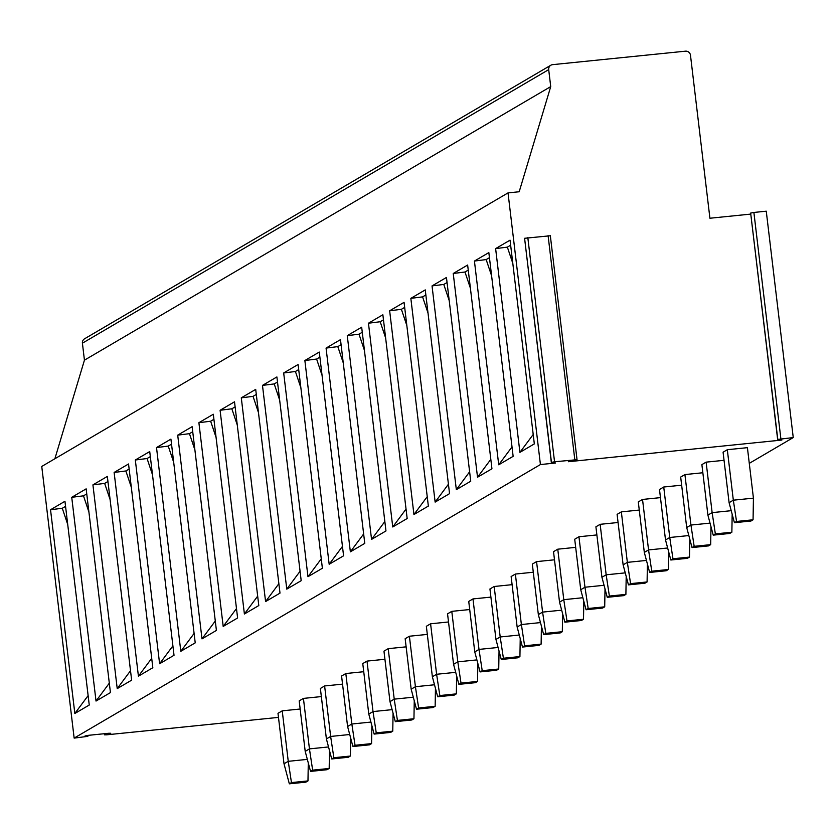 <?xml version="1.0" encoding="UTF-8"?>
<svg xmlns="http://www.w3.org/2000/svg" width="835" height="835" viewBox="0 0 835 835"><rect width="100%" height="100%" fill="white"/><g stroke="black" fill="none" stroke-linecap="round" stroke-linejoin="round"><path stroke-width="1.25" d="M749.277 463.362L793.25 437.571L777.646 439.45L781.863 440.055L568.322 461.724L577.037 459.699L554.544 461.776L551.309 462.402L555.536 463.018L540.422 464.552L508.024 192.895L519.193 191.758L550.724 86.61L548.699 69.629A4.582 4.467 -120.4 0 1 552.624 64.65L685.472 51.175A4.582 4.467 -120.4 0 1 690.482 55.246L709.917 218.238L750.78 214.094M777.782 439.356L750.655 213.071L753.89 212.445L766.259 211.192L793.25 437.571M550.724 86.61L84.439 360.167L82.414 343.185A4.582 4.467 -120.4 0 1 84.565 338.791L550.839 65.224M54.88 458.749L84.439 360.167M508.024 192.895L41.75 466.452L74.148 738.109L540.422 464.552M74.837 713.487L50.538 509.747L64.953 501.282L89.251 705.032L74.837 713.487L88.124 695.607M96.025 701.056L71.737 497.305L86.151 488.851L110.439 692.591L96.025 701.056L109.322 683.166M117.224 688.614L92.925 484.874L107.339 476.42L131.638 680.16L117.224 688.614L130.511 670.735M138.422 676.183L114.124 472.443L128.538 463.978L152.826 667.729L138.422 676.183L151.709 658.304M159.61 663.752L135.322 460.002L149.726 451.547L174.024 655.287L159.61 663.752L172.897 645.862M180.809 651.31L156.51 447.57L170.924 439.116L195.223 642.856L180.809 651.31L194.096 633.431M201.997 638.879L177.709 435.139L192.123 426.675L216.411 630.425L201.997 638.879L215.294 621M223.195 626.438L198.897 422.698L213.311 414.243L237.61 617.984L223.195 626.438L236.482 608.558M244.394 614.007L220.096 410.267L234.51 401.812L258.798 605.552L244.394 614.007L257.681 596.127M265.582 601.576L241.294 397.836L255.698 389.371L279.996 593.121L265.582 601.576L278.869 583.696M286.781 589.134L262.482 385.394L276.896 376.94L301.195 580.68L286.781 589.134L300.068 571.255M307.969 576.703L283.681 372.963L298.095 364.509L322.383 568.249L307.969 576.703L321.266 558.824M329.167 564.272L304.869 360.522L319.283 352.067L343.582 555.818L329.167 564.272L342.454 546.393M350.366 551.831L326.067 348.091L340.482 339.636L364.77 543.376L350.366 551.831L363.653 533.951M371.554 539.4L347.266 335.66L361.67 327.205L385.968 530.945L371.554 539.4L384.841 521.52M392.753 526.968L368.454 323.218L382.868 314.764L407.167 518.514L392.753 526.968L406.04 509.089M413.941 514.527L389.653 310.787L404.067 302.333L428.355 506.073L413.941 514.527L427.238 496.648M435.139 502.096L410.841 298.356L425.255 289.902L449.554 493.642L435.139 502.096L448.426 484.216M456.338 489.665L432.039 285.914L446.454 277.46L470.742 481.211L456.338 489.665L469.625 471.785M477.526 477.223L453.238 273.483L467.642 265.029L491.94 468.769L477.526 477.223L490.813 459.344M498.725 464.792L474.426 261.052L488.84 252.598L513.139 456.338L498.725 464.792L512.012 446.913M519.913 452.361L495.625 248.611L510.039 240.156L534.327 443.907L519.913 452.361L533.21 434.482M278.473 717.39L106.692 734.81L104.469 734.842L110.763 733.255L108.54 733.287L88.27 735.343L85.034 735.969L87.696 736.366L87.581 735.416M74.148 738.109L87.696 736.366M300.151 709.019L282.23 710.835L277.992 713.32L284.015 763.806L289.338 783.825L291.457 782.583L307.979 780.913L308.282 762.939M321.35 696.578L303.429 698.404L299.191 700.889L305.203 751.375L310.536 771.394L312.655 770.152L329.178 768.471L329.481 750.498M342.548 684.147L324.617 685.963L320.379 688.457L326.401 738.933L331.725 758.963L333.854 757.721L350.376 756.04L350.669 738.067M363.736 671.716L345.815 673.532L341.578 676.016L347.59 726.502L352.923 746.521L355.042 745.279L371.565 743.609L371.867 725.636M384.935 659.274L367.003 661.101L362.766 663.585L368.788 714.071L374.122 734.09L376.241 732.848L392.763 731.168L393.066 713.194M406.123 646.843L388.202 648.659L383.964 651.154L389.987 701.63L395.31 721.659L397.429 720.417L413.951 718.737L414.254 700.763M427.322 634.412L409.4 636.228L405.163 638.712L411.175 689.199L416.508 709.218L418.627 707.976L435.15 706.306L435.452 688.332M448.52 621.971L430.589 623.797L426.351 626.281L432.373 676.767L437.697 696.787L439.826 695.545L456.348 693.864L456.641 675.891M469.708 609.54L451.787 611.356L447.55 613.84L453.562 664.326L458.895 684.356L461.014 683.114L477.536 681.433L477.839 663.46M490.907 597.109L472.975 598.925L468.738 601.409L474.76 651.895L480.094 671.914L482.212 670.672L498.735 669.002L499.038 651.029M512.095 584.667L494.174 586.494L489.936 588.978L495.959 639.453L501.282 659.483L503.401 658.241L519.923 656.56L520.226 638.587M533.294 572.236L515.372 574.052L511.135 576.536L517.147 627.022L522.48 647.052L524.599 645.81L541.122 644.129L541.424 626.156M554.492 559.805L536.561 561.621L532.323 564.105L538.345 614.591L543.668 634.61L545.798 633.368L562.32 631.698L562.613 613.725M575.68 547.363L557.759 549.19L553.522 551.674L559.534 602.15L564.867 622.179L566.986 620.937L583.508 619.257L583.811 601.284M596.879 534.932L578.947 536.748L574.71 539.233L580.732 589.719L586.066 609.748L588.184 608.496L604.707 606.826L605.01 588.852M618.067 522.501L600.146 524.317L595.908 526.802L601.931 577.288L607.254 597.307L609.373 596.065L625.895 594.395L626.198 576.421M639.266 510.06L621.344 511.876L617.107 514.37L623.119 564.846L628.452 584.876L630.571 583.634L647.094 581.953L647.396 563.98M660.464 497.629L642.533 499.445L638.295 501.929L644.317 552.415L649.651 572.445L651.77 571.192L668.292 569.522L668.584 551.549M681.652 485.198L663.731 487.014L659.493 489.498L665.516 539.984L670.839 560.003L672.958 558.761L689.48 557.091L689.783 539.118M702.851 472.756L684.919 474.572L680.682 477.067L686.704 527.543L692.038 547.572L694.156 546.33L710.679 544.65L710.982 526.676M724.039 460.325L706.118 462.141L701.88 464.625L707.903 515.111L713.226 535.141L715.345 533.889L731.867 532.219L732.17 514.245M753.431 498.151L747.409 447.664L727.316 449.71L723.079 452.194L729.091 502.68L734.424 522.7L736.543 521.457L753.066 519.788L753.431 498.151L733.328 500.186L727.316 449.71M549.649 235.825L524.589 238.288L551.444 462.308M291.457 782.583L288.252 761.322L307.343 759.38M284.015 763.806L288.252 761.322L282.23 710.835M289.338 783.825L305.861 782.155L307.979 780.913M312.655 770.152L309.441 748.88L328.531 746.949M305.203 751.375L309.441 748.88L303.429 698.404M310.536 771.394L327.059 769.713L329.178 768.471M333.854 757.721L330.639 736.449L349.729 734.508M326.401 738.933L330.639 736.449L324.617 685.963M331.725 758.963L348.247 757.282L350.376 756.04M355.042 745.279L351.838 724.018L370.917 722.077M347.59 726.502L351.838 724.018L345.815 673.532M352.923 746.521L369.446 744.851L371.565 743.609M376.241 732.848L373.026 711.577L392.116 709.646M368.788 714.071L373.026 711.577L367.003 661.101M374.122 734.09L390.644 732.41L392.763 731.168M397.429 720.417L394.224 699.145L413.315 697.204M389.987 701.63L394.224 699.145L388.202 648.659M395.31 721.659L411.832 719.979L413.951 718.737M418.627 707.976L415.412 686.714L434.503 684.773M411.175 689.199L415.412 686.714L409.4 636.228M416.508 709.218L433.031 707.548L435.15 706.306M439.826 695.545L436.611 674.273L455.701 672.342M432.373 676.767L436.611 674.273L430.589 623.797M437.697 696.787L454.219 695.106L456.348 693.864M461.014 683.114L457.81 661.842L476.889 659.9M453.562 664.326L457.81 661.842L451.787 611.356M458.895 684.356L475.418 682.675L477.536 681.433M482.212 670.672L478.998 649.411L498.088 647.469M474.76 651.895L478.998 649.411L472.975 598.925M480.094 671.914L496.616 670.244L498.735 669.002M503.401 658.241L500.196 636.969L519.286 635.038M495.959 639.453L500.196 636.969L494.174 586.494M501.282 659.483L517.804 657.803L519.923 656.56M524.599 645.81L521.384 624.538L540.475 622.597M517.147 627.022L521.384 624.538L515.372 574.052M522.48 647.052L539.003 645.371L541.122 644.129M545.798 633.368L542.583 612.107L561.673 610.166M538.345 614.591L542.583 612.107L536.561 561.621M543.668 634.61L560.202 632.94L562.32 631.698M566.986 620.937L563.782 599.666L582.861 597.735M559.534 602.15L563.782 599.666L557.759 549.19M564.867 622.179L581.39 620.499L583.508 619.257M588.184 608.496L584.97 587.235L604.06 585.293M580.732 589.719L584.97 587.235L578.947 536.748M586.066 609.748L602.588 608.068L604.707 606.826M609.373 596.065L606.168 574.804L625.258 572.862M601.931 577.288L606.168 574.804L600.146 524.317M607.254 597.307L623.776 595.637L625.895 594.395M630.571 583.634L627.356 562.362L646.447 560.431M623.119 564.846L627.356 562.362L621.344 511.876M628.452 584.876L644.975 583.195L647.094 581.953M651.77 571.192L648.555 549.931L667.645 547.99M644.317 552.415L648.555 549.931L642.533 499.445M649.651 572.445L666.173 570.764L668.292 569.522M672.958 558.761L669.753 537.49L688.833 535.559M665.516 539.984L669.753 537.49L663.731 487.014M670.839 560.003L687.362 558.333L689.48 557.091M694.156 546.33L690.942 525.058L710.032 523.127M686.704 527.543L690.942 525.058L684.919 474.572M692.038 547.572L708.56 545.892L710.679 544.65M715.345 533.889L712.14 512.627L731.23 510.686M707.903 515.111L712.14 512.627L706.118 462.141M713.226 535.141L729.748 533.461L731.867 532.219M736.543 521.457L733.328 500.186L729.091 502.68M734.424 522.7L750.947 521.03L753.066 519.788M50.538 509.747L62.281 508.275L67.718 524.474M62.281 508.275L65.558 506.354M71.737 497.305L83.479 495.833L88.907 512.043M83.479 495.833L86.746 493.913M92.925 484.874L104.667 483.402L110.105 499.601M104.667 483.402L107.945 481.482M114.124 472.443L125.866 470.971L131.304 487.17M125.866 470.971L129.143 469.051M135.322 460.002L147.064 458.53L152.492 474.739M147.064 458.53L150.331 456.609M156.51 447.57L168.252 446.099L173.69 462.298M168.252 446.099L171.53 444.178M177.709 435.139L189.451 433.668L194.879 449.867M189.451 433.668L192.718 431.747M198.897 422.698L210.639 421.226L216.077 437.425M210.639 421.226L213.917 419.306M220.096 410.267L231.838 408.795L237.276 424.994M231.838 408.795L235.115 406.875M241.294 397.836L253.036 396.364L258.464 412.563M253.036 396.364L256.303 394.433M262.482 385.394L274.224 383.923L279.662 400.122M274.224 383.923L277.502 382.002M283.681 372.963L295.423 371.491L300.851 387.69M295.423 371.491L298.69 369.571M304.869 360.522L316.611 359.05L322.049 375.259M316.611 359.05L319.889 357.13M326.067 348.091L337.81 346.619L343.248 362.818M337.81 346.619L341.087 344.698M347.266 335.66L359.008 334.188L364.436 350.387M359.008 334.188L362.275 332.267M368.454 323.218L380.196 321.746L385.634 337.956M380.196 321.746L383.474 319.826M389.653 310.787L401.395 309.315L406.833 325.514M401.395 309.315L404.662 307.395M410.841 298.356L422.583 296.884L428.021 313.083M422.583 296.884L425.86 294.964M432.039 285.914L443.782 284.443L449.22 300.652M443.782 284.443L447.059 282.522M453.238 273.483L464.98 272.012L470.408 288.211M464.98 272.012L468.247 270.091M474.426 261.052L486.168 259.581L491.606 275.78M486.168 259.581L489.446 257.66M495.625 248.611L507.367 247.139L512.805 263.349M507.367 247.139L510.634 245.219M548.699 69.629L82.414 343.185M574.814 459.72L548.094 235.606M554.544 461.776L527.824 237.662M780.882 438.824L753.89 212.445M105.126 734.602L105.012 733.641M550.317 235.585L577.037 459.699M524.589 238.288L551.309 462.402M750.655 213.071L777.646 439.45M87.727 735.405L87.852 736.428M104.333 733.715L104.469 734.842"/></g></svg>
